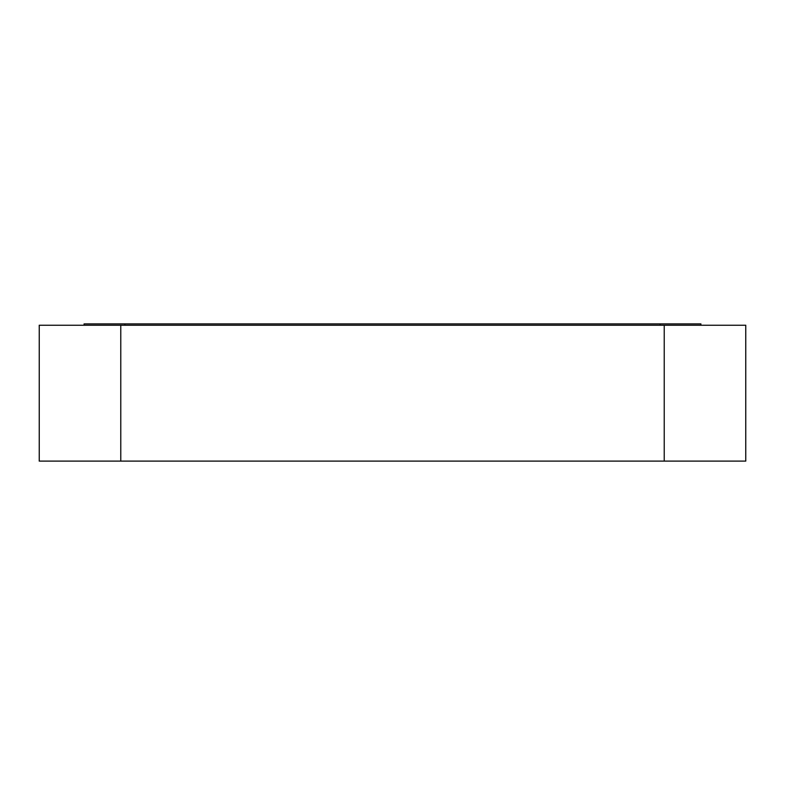 <?xml version="1.0" encoding="UTF-8"?>
<svg xmlns="http://www.w3.org/2000/svg" width="785" height="785" viewBox="0 0 785 785"><rect width="100%" height="100%" fill="white"/><g stroke="black" fill="none" stroke-linecap="round" stroke-linejoin="round"><path stroke-width="1.18" d="M120.772 325.245L745.75 325.245L745.75 461.109L39.25 461.109L39.25 325.245L120.772 325.245L120.772 461.109M700.917 325.245L700.917 323.891L84.083 323.891L84.083 325.245M664.228 325.245L664.228 461.109M124.844 323.891L124.844 325.245M660.156 323.891L660.156 325.245"/></g></svg>
